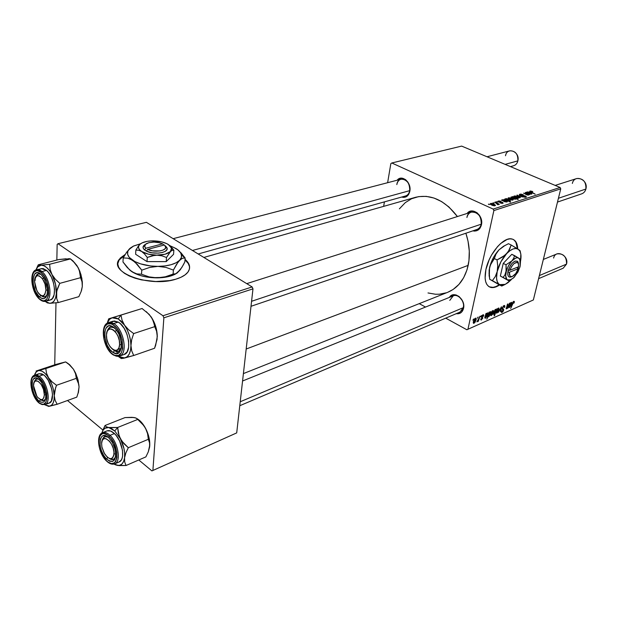 <?xml version="1.0" encoding="UTF-8"?>
<svg xmlns="http://www.w3.org/2000/svg" width="617" height="617" viewBox="0 0 617 617"><rect width="100%" height="100%" fill="white"/><g stroke="black" fill="none" stroke-linecap="round" stroke-linejoin="round"><path stroke-width="0.93" d="M120.253 258.592L124.734 255.207L119.15 259.988L117.808 263.667M175.83 279.192C150.34 287.684 108.245 272.629 119.174 259.464L125.189 254.459L120.276 258.068L118.364 260.976L117.816 264.068L118.665 267.246L120.909 270.369L124.48 273.316L129.238 275.953L135.007 278.182L141.555 279.902L155.846 281.529L169.752 280.581L175.83 279.192L181.005 277.257L185.077 274.873L187.9 272.143L189.396 269.174L189.527 266.081L188.301 262.989L185.038 259.333C189.712 263.366 190.8 267.454 188.293 271.596C186.141 274.789 181.984 277.318 175.83 279.192M514.293 240.229L515.905 242.342L517.378 248.674C517.154 243.923 515.689 240.807 512.989 239.327L512.989 239.327M485.911 269.482C489.08 253.587 503.757 236.519 511.871 238.972C515.496 239.928 517.447 243.237 517.732 248.906L516.259 242.512L514.647 240.399L512.526 239.149L509.966 238.833L507.058 239.465L500.665 243.491L497.441 246.731L491.564 255.052L489.165 259.796L485.911 269.482L485.101 278.144L485.664 281.653L486.836 284.429L488.564 286.373L490.785 287.422L493.392 287.545L496.299 286.751L499.577 284.946C496.33 287.136 493.43 287.969 490.885 287.445C485.633 285.756 483.975 279.771 485.911 269.482M481.214 224.195L251.574 301.297L481.214 224.195L481.43 224.843L481.175 218.989L479.486 215.341L476.856 212.58L472.074 210.96L469.051 211.785L467.092 213.459C472.167 206.348 483.859 215.51 481.43 224.843L481.214 224.195C483.828 213.598 468.727 206.664 466.915 217.485C467.563 214.708 469.028 212.919 471.311 212.117C478.044 211.963 481.345 215.989 481.214 224.195C480.566 226.894 479.139 228.652 476.933 229.462M449.77 300.386L453.217 295.859C458.169 293.507 464.971 301.381 463.344 307.644L463.66 304.752L462.58 301.034L459.141 296.561L456.14 294.98L453.117 294.818L450.518 296.098L449.384 297.409C453.688 289.921 465.912 299.276 463.537 308.384L463.344 307.644C464.979 301.358 458.123 293.476 453.171 295.875M409.719 190.645L192.465 250.479L409.719 190.645L409.835 191.224L409.495 185.609L407.914 182.169L405.516 179.586L401.212 178.151L398.52 179.023L397.171 180.21C401.837 174.04 411.747 182.563 409.835 191.224L409.719 190.645C411.855 180.426 398.227 174.171 396.816 184.591C397.402 181.676 398.829 179.871 401.112 179.185C406.919 179.323 409.788 183.149 409.719 190.645C409.125 193.499 407.729 195.28 405.516 195.975M243.407 373.594L447.657 292.335C458.115 287.962 464.963 278.969 468.18 265.356L246.183 349.021L468.18 265.356C470.285 254.998 469.514 244.286 465.874 233.226L468.025 241.131L469.282 251.065L468.943 260.744L467.038 269.752L463.652 277.735L458.955 284.383L453.156 289.442L447.649 292.335M391.81 162.981L461.639 146.098L560.097 187.475L493.184 209.086L391.81 162.981L390.839 163.628L387.63 182.701L390.839 163.628L391.81 162.981L493.184 209.086L493.87 210.574L467.933 329.27L533.358 299.955L560.745 188.841L493.87 210.574L493.184 209.086L560.097 187.475L461.639 146.098L391.81 162.981M496.245 201.751L497.541 202.037L496.245 201.751M492.952 202.792L494.248 203.078L492.952 202.792M500.996 201.381L499.161 200.934L497.819 201.443L498.991 202.191L502.014 202.523L502.169 203.039L500.287 203.001L501.991 203.394L503.102 203.124L502.739 202.492L498.567 201.52L501.081 201.42L497.857 201.289L498.474 202.006L502.107 202.569L502.238 203.016L500.287 203.001L502.801 203.286L503.148 203.07L502.493 202.368L498.906 201.828L498.837 201.312L500.996 201.381M505.153 198.936L510.737 202.014L508.632 200.833L510.375 200.787L509.179 199.53L506.41 198.62L505.616 198.774L505.709 199.245L504.667 199.09L510.259 202.168L510.737 202.014L508.632 200.833L510.382 200.78L508.547 199.229L505.153 198.936M519.83 194.239L519.344 194.771L520.586 195.612L525.445 196.399L525.075 196.892L523.039 196.869L525.368 197.286L526.44 196.854L524.859 195.805L520.578 195.265L520.193 194.787L520.794 194.509L523.332 194.741L520.964 194.108L519.83 194.239L519.63 195.119L519.83 194.239L519.367 194.517L520.285 195.489L525.553 196.676L522.854 196.792L525.985 197.178L526.409 196.923L525.537 196.044L520.686 195.319L520.532 194.571L523.332 194.741L519.83 194.239M514.2 196.021L513.953 196.684L515.581 197.733L517.971 198.312L518.997 197.895L515.596 195.998L514.2 196.021L514.03 196.769L513.876 196.221L515.581 197.733L518.959 198.011L517.139 196.468L514.2 196.021M525.214 192.604L527.874 194.077L528.098 194.756L523.563 193.129L526.694 194.802L528.113 195.126L528.684 194.949L528.576 194.401L529.71 194.617L525.669 192.458L525.214 192.604L528.044 194.771L523.563 193.129L526.694 194.802L529.71 194.617L525.214 192.604M532.216 191.363L530.157 191L529.903 191.679L535.178 194.154L530.605 191.686L532.378 191.802L532.749 191.625L532.216 191.363L529.949 191.046L530.643 192.142L535.178 194.154L530.504 191.463L532.378 191.802L532.749 191.625L532.216 191.363M526.579 192.172L529.563 194.016L531.893 193.831L531.306 193.121L530.705 193.9L529.209 193.483L530.327 192.751L529.031 191.956L526.108 192.319L529.286 193.908L531.484 194.108L531.869 193.877L531.306 193.121L530.774 193.229L530.952 193.846L529.209 193.483L530.296 192.882L529.563 192.149L526.579 192.172M512.233 196.7L512.958 197.101L510.984 197.293L512.38 198.443L515.002 199.245L515.804 198.689L518.226 199.607L512.65 196.568L512.233 196.7L512.958 197.101L511.015 197.108L512.835 198.651L515.604 199.191L515.804 198.689L518.226 199.607L512.233 196.7M516.822 195.25L519.946 197.733L520.447 197.579L517.748 195.496L522.429 196.946L516.822 195.25L519.946 197.733L520.447 197.579L517.748 195.496L522.429 196.946L516.822 195.25M508.447 197.833L508.3 198.628L510.174 199.715L512.573 200.132L513.182 199.461L511.408 198.288L509.056 197.748L508.447 197.833L508.277 198.605L508.447 197.833L508.115 198.042L509.819 199.561L513.228 199.839L511.408 198.288L508.447 197.833M501.983 199.939L501.49 200.093L504.968 201.859L507.405 201.659L506.842 200.918L506.279 201.034L506.68 201.412L506.302 201.713L504.637 201.304L505.84 200.533L504.544 199.7L501.49 200.093L504.691 201.751L506.958 201.952L507.382 201.697L506.842 200.918L506.279 201.034L506.418 201.682L504.637 201.304L505.809 200.664L505.084 199.908L501.983 199.939M490.654 203.448L490.461 204.273L492.165 205.314L494.579 205.839L495.513 205.268L493.5 203.841L491.286 203.355L490.654 203.448L490.469 204.281L490.654 203.448L490.299 203.672L491.988 205.237L495.482 205.507L493.669 203.918L490.654 203.448M494.834 202.191L497.456 203.749L497.819 204.744L498.467 204.574L498.066 203.996L499.4 204.312L495.328 202.037L494.834 202.191L497.819 204.744L498.451 204.628L498.066 203.996L499.4 204.312L494.834 202.191M488.394 204.227L489.697 204.52L488.394 204.227M482.918 314.84L483.643 314.901L483.651 316.066L483.165 316.359L482.934 315.395L482.093 316.12L482.818 318.141L481.137 320.046L480.774 318.966L481.268 318.665L481.553 319.382L482.324 318.457L481.468 317.354L481.877 315.804L482.918 314.84L481.491 316.722L482.324 318.457L481.676 319.336L481.268 318.665L480.774 318.966L481.029 320.038L482.818 318.141L481.977 316.459L482.756 315.449L483.165 316.359L483.651 316.066L483.419 314.747L482.918 314.84M485.941 313.583L486.42 313.374L486.335 313.953L487.738 312.811L487.962 313.752L487.299 315.218L485.517 316.475L485.548 317.593L487.16 316.135L485.224 318.241L484.8 317.485L485.941 313.583L484.831 317.346L485.085 318.233L487.16 316.135L485.756 317.531L485.517 316.475L487.939 313.876L487.723 312.804L486.335 313.953L486.42 313.374L485.941 313.583M490.708 314.076L491.818 311.431L493.245 310.428L493.477 311.909L492.266 314.747L490.893 315.634L490.708 314.076L491.325 315.588L493.477 311.909L493.214 310.42L490.708 314.076M513.791 301.273L514.401 301.559L514.138 302.916L513.683 303.194L513.76 302.006L513.167 302.438L510.691 308.477L512.912 302.168L513.791 301.273L512.326 303.533L510.691 308.477L513.583 302.037L513.683 303.194L514.138 302.916L513.791 301.273M496.107 309.896L494.109 315.873L494.896 313.475L493.523 314.254L493.862 311.863L495.127 309.611L496.076 309.58L495.559 309.287L493.569 312.865L493.739 314.439L494.896 313.475L494.109 315.873L494.572 315.665L496.816 308.808L496.107 309.896L495.281 309.464L496.107 309.896M498.351 312.395L501.436 306.772L500.773 311.315L500.318 311.516L500.927 307.659L498.351 312.395L500.927 307.659L500.318 311.516L500.773 311.315L501.436 306.772L498.351 312.395M502.115 308.122L503.649 305.754L504.66 305.562L504.876 306.402L504.266 307.497L504.128 306.31L502.755 307.366L502.562 308.377L503.619 309.148L503.649 310.15L502.778 311.87L501.575 312.51L501.251 310.953L501.714 310.683L502.153 311.678L503.21 310.312L502.099 309.24L502.115 308.122L502.539 309.557L503.649 310.15L502.577 307.86L503.703 306.387L504.382 306.595L504.266 307.497L504.737 307.22L504.521 305.5L503.912 305.608L502.115 308.122M472.877 320.192L473.679 318.974L472.877 320.192M496.33 311.585L497.441 308.963L498.844 307.968L499.068 309.441L497.857 312.264L496.508 313.143L496.33 311.585L496.932 313.097L499.068 309.441L498.814 307.96L496.33 311.585M509.943 303.04L510.398 302.839L510.305 303.402L511.647 302.307L511.84 303.225L511.184 304.659L509.488 305.87L509.596 306.942L511.046 305.554L509.179 307.598L508.801 306.842L509.943 303.04L508.832 306.711L509.064 307.582L511.046 305.554L509.696 306.904L509.488 305.87L511.809 303.356L511.624 302.299L510.305 303.402L510.398 302.839L509.943 303.04M508.308 305.716L509.519 303.225L507.884 308.153L507.436 308.353L507.706 307.528L506.225 308.793L507.459 304.127L507.907 303.934L506.642 308.114L508.308 305.716L506.719 308.184L507.907 303.934L507.459 304.127L506.333 308.855L507.706 307.528L507.436 308.353L507.884 308.153L509.519 303.225L508.308 305.716M489.034 312.225L489.505 312.017L489.273 312.719L490.662 311.708L490.361 314.184L489.026 316.521L488.363 316.791L488.132 316.297L486.79 319.136L489.034 312.225L486.79 319.136L488.132 316.297L488.687 316.76L490.646 313.189L490.492 311.577L489.273 312.719L489.505 312.017L489.034 312.225M473.339 321.758L474.465 319.066L475.946 318.033L476.208 319.529L474.982 322.421L473.563 323.339L473.301 321.935L473.601 323.354L474.01 323.285L476.208 319.529L475.923 318.025L473.339 321.758M477.311 318.241L478.106 317.03L477.311 318.241M478.792 318.472L479.949 316.22L478.314 321.295L477.828 321.511L478.175 320.462L476.872 321.858L478.792 318.472L476.872 321.858L478.175 320.462L477.828 321.511L478.314 321.295L479.949 316.22L478.792 318.472M480.512 316.829L481.314 315.619L480.512 316.829M466.868 329.756L445.721 318.148L466.868 329.756L467.933 329.27L493.87 210.574L560.745 188.841L560.097 187.475L560.745 188.841L533.358 299.955L466.868 329.756M425.499 307.058L419.252 303.633L425.499 307.058M384.414 201.882L383.658 206.363L384.414 201.882M57.99 243.707L146.399 222.328L252.137 286.944L162.981 315.742L57.99 243.707L57.157 244.463L56.841 260.065L57.157 244.463L57.99 243.707L162.981 315.742L163.867 317.817L152.893 470.462L236.704 432.895L252.978 288.856L163.867 317.817L162.981 315.742L252.137 286.944L146.399 222.328L57.99 243.707M235.671 433.365L151.905 470.902L138.794 459.974L151.905 470.902L152.893 470.462L163.867 317.817L252.978 288.856L252.137 286.944L252.978 288.856L236.704 432.895L151.905 470.902L235.671 433.365M102.892 430.026L67.5 400.502L102.892 430.026M55.985 302.854L54.728 364.824L55.985 302.854M399.392 208.839L405.292 202.623L411.601 198.736L418.665 196.615L426.231 196.368L434.006 198.049L441.679 201.628L448.929 206.98L457.413 216.544C444.865 200.286 430.944 193.861 415.657 197.27L203.865 257.443M409.835 191.224L408.662 194.417L406.557 196.584L403.85 197.401L401.659 197.054C405.847 198.072 408.57 196.129 409.835 191.224M463.537 308.384L461.207 312.495L458.585 313.729L456.218 313.691C459.974 314.184 462.411 312.418 463.537 308.384M481.43 224.843L480.049 228.136L477.651 230.326L474.604 231.097L472.807 230.866C477.172 231.63 480.049 229.624 481.43 224.843M446.507 292.751L439.281 294.216L435.533 294.255L428.005 292.952M463.344 307.644L240.221 401.76L463.344 307.644L459.989 312.086M503.194 306.117L503.703 306.387L503.194 306.117M502.107 308.138L502.562 308.377L502.107 308.138M502.045 312.41L503.649 310.15L503.171 309.904L502.23 311.647L501.714 310.683L501.251 310.953L501.521 312.503L502.045 312.41L501.151 311.94L502.045 312.41M500.379 311.107L500.773 311.315L500.379 311.107M498.683 309.24L499.068 309.441L498.683 309.24M496.23 312.726L496.932 313.097L496.23 312.726M498.598 309.711L496.901 312.526L496.423 311.199L496.785 311.384L498.281 308.616L497.888 308.415L498.482 308.593L498.598 309.711L498.551 308.616L497.587 309.372L496.824 312.495L497.85 311.662L498.598 309.711M493.469 314.115L494.009 314.4L493.469 314.115M495.698 311.045L494.117 313.76L493.669 312.464L494.032 312.649L495.459 309.865L495.073 309.665L495.628 309.834L495.698 311.045L495.698 309.865L494.734 310.737L494.094 313.76L495.698 311.045M513.151 301.813L513.583 302.037L513.151 301.813M509.92 303.202L510.305 303.402L509.92 303.202M511.4 303.148L511.809 303.356L511.246 302.955L511.37 303.549L509.704 305.245L510.745 302.831L511.262 302.962L509.372 305.076L510.915 304.405L511.4 303.148M509.835 305.137L510.282 305.369L509.835 305.137M508.778 307.119L509.519 307.505L508.778 307.119M506.133 308.577L506.58 308.808L506.133 308.577M493.083 311.701L493.477 311.909L493.083 311.701M490.608 315.21L491.325 315.588L490.608 315.21M492.998 312.179L491.294 315.017L490.808 313.683L491.171 313.868L492.674 311.084L492.281 310.875L492.883 311.053L493.029 312.063L492.952 311.084L492.034 311.747L491.217 314.978L492.25 314.146L492.998 312.179M490.26 312.989L490.646 313.189L490.26 312.989M488.163 316.49L488.687 316.76L488.163 316.49M490.153 313.544L488.633 316.205L488.14 314.994L488.517 315.194L489.273 313.112L488.826 312.873L489.273 313.112L489.667 312.14L490.245 312.426L490.153 313.544L490.268 312.958L489.998 312.264L489.273 313.112L488.564 316.166L490.153 313.544M485.926 313.729L486.335 313.953L485.926 313.729M487.492 313.644L487.939 313.876L487.492 313.644M485.887 315.711L486.343 315.958L485.887 315.711M484.785 317.724L485.579 318.148L484.785 317.724M485.733 315.842L486.805 313.343L487.469 314.084L485.733 315.842L487.206 314.716L487.407 313.513L485.733 315.842M483.242 315.842L483.651 316.066L483.242 315.842M482.34 315.225L482.756 315.449L482.34 315.225M481.522 316.598L481.977 316.837L481.522 316.598M481.499 317.439L482.818 318.141L481.499 317.439M480.72 319.513L481.522 319.945L480.72 319.513M481.615 317.585L482.07 317.832L481.615 317.585M475.792 319.305L476.208 319.529L475.792 319.305M473.247 322.868L474.01 323.285L473.247 322.868M475.715 319.814L473.964 322.706L473.44 321.341L473.817 321.55L475.36 318.704L474.951 318.488L475.576 318.673L475.715 319.814L475.638 318.696L474.635 319.483L473.887 322.676L474.959 321.812L475.715 319.814M529.818 191.609L529.949 191.046L529.818 191.609M527.226 192.789L527.442 191.841L527.226 192.789M531.191 193.63L531.306 193.121L531.191 193.63M528.715 193.206L527.674 192.257L529.525 192.712L528.931 193.746L529.116 192.959L528.63 193.584L527.666 192.273L529.486 192.527L528.73 193.183M528.414 195.088L528.576 194.401L528.414 195.088M515.704 199.152L515.804 198.689L515.704 199.152M511.123 197.556L511.254 196.946L511.123 197.556M513.838 197.617L515.311 198.797L515.095 199.245L513.221 198.813L511.724 197.286L514.246 197.818L515.334 198.72L514.501 198.89L511.701 197.371L513.838 197.617M516.745 196.653L518.226 197.849L517.964 198.312L515.982 197.895L514.609 196.383L517.416 196.985L518.257 197.779L517.339 197.98L514.578 196.461L516.745 196.653M517.27 195.604L517.393 195.072L517.27 195.604M517.655 195.913L517.748 195.496L517.655 195.913M518.442 196.538L518.542 196.09L518.442 196.538M522.537 195.982L522.622 195.589L522.537 195.982M525.152 197.293L525.26 196.846L525.152 197.293M511.007 198.473L512.488 199.684L512.218 200.155L510.22 199.731L508.848 198.204L511.686 198.813L512.511 199.615L511.586 199.815L508.824 198.281L511.007 198.473M505.678 199.206L505.793 198.674L505.678 199.206M508.547 201.219L508.632 200.833L508.547 201.219M508.207 199.438L509.673 200.602L509.472 200.988L507.776 200.34L507.683 200.749L506.233 199.407L506.125 199.893L506.087 199.06L508.817 199.754L509.688 200.571L508.909 200.687L506.141 199.299L508.207 199.438M502.678 200.618L502.901 199.584L502.678 200.618M504.991 200.317L505.084 199.908L504.991 200.317M504.552 201.69L504.637 201.304L504.552 201.69M506.588 202.037L506.842 200.918L506.588 202.037M504.143 201.019L503.325 199.893L505.014 200.486L504.382 201.605L504.575 200.756L504.05 201.427L503.156 199.977L504.984 200.301L504.143 201.019M502.4 202.777L502.493 202.368L502.4 202.777M498.112 201.805L498.281 201.042L498.112 201.805M493.6 204.266L494.664 205.014L494.448 205.839L492.412 205.415L491.047 203.834L493.253 204.104L494.726 205.353L494.325 205.523L491.209 204.273L491.425 203.672L493.608 204.273M495.243 202.43L495.328 202.037L495.243 202.43M497.896 204.751L498.066 203.996L497.896 204.751M488.803 204.458L488.888 204.073L488.803 204.458M489.281 286.843L490.53 287.267C493.083 287.792 495.975 286.959 499.222 284.769L495.952 286.573L493.045 287.368L489.289 286.843M189.589 268.179L189.589 268.187C189.666 265.287 188.139 262.51 185 259.85L188.262 263.505L189.481 266.606M62.086 362.819L55.746 364.485L65.641 361.917L70.006 365.256L73.469 369.244L68.217 363.606L65.641 361.917L70.006 365.256L73.469 369.244L75.521 373.701L76.323 378.344L56.502 385.278L52.044 381.861L48.542 377.774L46.522 373.231L45.797 368.55L36.048 371.056L55.746 364.485L36.048 371.056L39.457 370.547L41.979 371.203L44.655 373.054L47.293 375.969L51.743 384.16L53.239 388.857L54.25 395.736L54.805 390.569L56.502 385.278L76.323 378.344L78.243 382.293L79.053 386.874L78.475 391.942L76.801 397.117L57.15 404.282L76.801 397.117L78.475 391.942L79.053 386.874L78.413 392.528M48.488 406.395L49.599 406.21L44.648 404.729L48.434 406.279L57.15 404.282L55.137 400.364L54.25 395.736L54.049 399.747L53.147 402.955L51.635 405.161L49.599 406.21L57.15 404.282L55.137 400.364L54.25 395.736C54.319 401.852 52.769 405.338 49.599 406.21L48.488 406.395M38.778 379.231C36.565 378.383 35.084 379.316 34.321 382.039L36.542 379.023L38.778 379.231C36.565 378.383 35.084 379.316 34.321 382.039L36.542 379.023L38.778 379.231M39.357 401.351C30.58 395.528 29.516 372.282 38.431 378.977L41.138 381.715L44.455 388.093L45.882 395.204L45.511 399.114L44.139 401.644L43.136 402.269L40.699 402.114L37.999 400.163L34.359 394.587L32.724 389.929L32.053 383.226L32.894 379.925L33.68 378.83L35.809 377.974L38.431 378.977L41.771 382.609L45.843 394.494C45.889 401.497 43.73 403.78 39.357 401.351L40.568 399.669L39.357 401.351M45.743 404.189C51.334 400.873 46.614 380.882 39.095 376.208L38.362 377.218C48.766 383.936 49.753 411.3 39.426 403.071L42.45 404.32L43.792 404.143L45.882 402.199L46.915 398.405L46.722 393.33L45.326 387.761L42.943 382.571L38.362 377.218L35.331 376.062L32.871 377.064L31.968 378.329L30.997 382.147L31.22 387.16L32.601 392.62L34.93 397.718L39.426 403.071C29.308 396.345 28.058 369.514 38.362 377.218L39.095 376.208C47.216 381.244 51.581 403.14 44.825 404.675L39.797 403.564M47.694 403.31L49.113 403.125C55.885 401.574 51.558 379.748 43.421 374.743L39.095 376.208L43.421 374.743L41.771 373.856L38.964 373.725M64.322 362.233L45.797 368.55L65.641 361.917L69.574 364.647L73.469 369.244L75.698 373.285L78.104 380.111L79.053 386.874L77.511 377.99L73.469 369.244L75.521 373.701L76.323 378.344L78.799 384.414L79.053 386.874L78.05 393.546M34.483 375.236L36.326 371.843L38.308 370.678C41.57 370.084 44.979 372.444 48.542 377.774L46.522 373.231L45.797 368.55L38.308 370.678C36.519 371.179 35.246 372.699 34.483 375.236M44.825 404.675L49.113 403.125L51.342 401.073L52.522 394.51L51.674 388.787L48.273 380.38L45.095 376.162L43.421 374.743L39.025 373.701L34.706 375.159L39.095 376.208C37.043 374.812 35.277 374.619 33.796 375.622M38.802 373.786L37.591 374.596M34.675 375.167L34.706 375.159C27.449 377.026 31.475 397.726 39.511 403.356M45.565 398.921L43.9 400.487L40.568 399.669C42.743 401.143 44.409 400.888 45.565 398.921L43.9 400.487L40.336 399.492C42.612 401.158 44.355 400.965 45.565 398.921M55.545 387.923L56.502 385.278L52.044 381.861L48.542 377.774C51.99 383.412 53.895 389.404 54.25 395.736L55.545 387.923M66.042 258.785L58.985 259.518L38.285 264.786L58.985 259.518L70.145 258.731L74.788 262.958L78.128 267.601L72.875 260.837L70.469 258.932L74.788 262.958L78.128 267.601L79.994 272.606L80.565 277.696L59.78 283.357L55.368 279.254L51.975 274.511L50.124 269.405L49.63 264.269L41.2 265.217L38.285 264.786L36.426 268.85M46.846 302.507L49.83 303.309L45.134 301.404L47.139 302.646L49.83 303.309L58.26 302.577L78.853 296.669L58.26 302.577L56.687 298.497L56.71 291.201L59.78 283.357L80.565 277.696L82.03 281.822L82.308 286.504L81.136 291.571L78.853 296.669L81.136 291.571L82.308 286.504L81.552 290.422L82.308 286.504L81.86 278.36L79.871 271.38L78.128 267.601L80.958 274.557L82.323 281.93L82.308 286.504L82.03 281.822L80.565 277.696L79.246 270.076L76.932 265.565L72.875 260.837L70.469 258.932L49.63 264.269L70.469 258.932L68.641 258.654M35.555 277.149L37.143 275.737L39.21 275.853L42.511 278.807L45.041 284.121L45.936 289.998C44.679 297.355 41.678 297.687 36.943 290.977L34.552 281.56C34.351 269.498 46.368 278.228 45.936 289.998L44.887 294.402L44.154 295.265L42.28 295.867L40.097 294.934L37.938 292.62L35.447 287.36L34.552 281.56L35.015 278.36L38.308 273.879L41.092 274.426C38.47 273.084 36.619 274.002 35.547 277.156L38.308 273.879L41.092 274.426C37.444 272.845 35.447 274.904 35.084 280.612M39.442 297.032C30.187 289.388 31.652 265.734 40.992 274.334L43.745 277.658L46.753 284.776L47.555 289.867L47.231 294.309L45.843 297.425L43.599 298.736L42.272 298.651L39.442 297.032L35.562 291.571L33.249 284.175L32.986 279.378L34.606 274.141L36.812 272.737L38.138 272.776L40.992 274.334L44.871 279.694L47.47 288.725C47.586 297.841 44.91 300.61 39.442 297.032L40.845 295.42L39.442 297.032M46.722 300.834C52.892 297.834 49.669 277.658 41.971 271.573L41.115 272.544C52.136 281.522 50.031 309.186 39.318 298.775L42.588 300.656L44.131 300.757L46.722 299.245L48.334 295.651L48.689 293.229L48.404 287.607L46.861 281.684L44.301 276.385L41.115 272.544L37.814 270.747L36.28 270.709L33.734 272.336L32.824 273.94L31.868 281.082L32.801 286.859L34.845 292.466L39.318 298.775C28.652 289.959 30.31 262.634 41.115 272.544L41.971 271.573C50.293 278.12 52.969 300.147 45.681 301.289C43.738 301.759 41.725 301.096 39.635 299.291M41.131 268.518L46.522 270.393L48.257 272.174L51.358 277.079L53.563 283.11L54.535 289.319L54.119 294.733L52.399 298.528L50.17 300.016C57.481 298.859 54.844 276.91 46.522 270.393L41.971 271.573L46.522 270.393L43.02 268.503L36.596 269.683L41.971 271.573C39.581 269.56 37.436 269.074 35.547 270.115M47.116 302.824L49.83 303.309L58.26 302.577L56.687 298.497L56.317 293.777L55.607 297.749L54.219 300.788L52.244 302.677L49.83 303.309C53.509 303.101 55.669 299.924 56.317 293.777L57.458 288.594L59.78 283.357L55.368 279.254L51.975 274.511L55.499 284.128L56.317 293.777C56.664 287.337 55.214 280.912 51.975 274.511L50.124 269.405L49.63 264.269L41.2 265.217L43.892 265.757L46.722 267.577L49.476 270.562L51.975 274.511C48.558 268.387 44.972 265.295 41.2 265.217L38.285 264.786L37.043 267.346M35.971 269.891L37.791 266.837L41.2 265.217C38.856 265.387 37.113 266.945 35.971 269.899M48.01 300.016L49.645 300.117M36.534 269.698L36.596 269.683C28.76 271.11 31.236 292.072 39.365 299.06M47.062 294.98L44.918 296.854L40.861 295.427C43.475 297.579 45.542 297.433 47.062 294.98L44.918 296.854L40.861 295.427C43.475 297.579 45.542 297.433 47.062 294.98M110.528 427.704L108.685 427.519L114.731 430.959L117.646 427.481L108.685 427.519L106.193 426.709L105.052 425.483L125.043 417.578L133.874 417.485L136.442 418.241L137.745 419.421L117.646 427.481L110.528 427.704M109.186 458.408C112.132 460.375 114.268 459.92 115.58 457.043L113.536 459.387L109.186 458.408C112.132 460.375 114.268 459.92 115.58 457.043L113.536 459.387L109.186 458.408M106.548 459.056L107.782 457.583L106.548 459.056L103.656 455.323L101.389 450.595L100.085 445.567L100.316 439.08L101.905 436.412L103.054 435.749L105.862 435.918L108.985 438.024L112.456 442.667L115.171 449.616C116.49 460.783 113.621 463.93 106.548 459.056C96.522 449.793 98.882 427.836 108.985 438.024L111.932 441.772L114.253 446.577L115.572 451.698L115.688 456.333L114.6 459.765L112.471 461.47L109.641 461.215L106.548 459.056M102.569 432.664L102.607 432.656C104.797 431.877 107.281 432.772 110.034 435.34L109.178 436.366C121.133 447.286 117.924 472.877 106.363 460.668L108.152 462.179L111.638 463.614L114.561 462.765L115.664 461.508L116.937 457.544L116.798 452.184L114.052 443.376L110.944 438.332L107.358 434.885L103.864 433.55L102.322 433.751L99.931 435.826L99.167 437.615L98.643 442.335L99.499 447.988L101.597 453.726L106.363 460.668C94.802 449.978 97.494 424.619 109.178 436.366L110.034 435.34C106.772 432.34 103.972 431.622 101.643 433.188M107.157 430.836L110.597 431.013L114.423 433.566C122.575 440.8 125.667 459.943 119.089 461.979L121.248 460.066L122.104 458.2L122.606 455.878L122.475 450.225L119.575 440.939L116.289 435.633L114.423 433.566L110.034 435.34L114.423 433.566C111.662 431.005 109.178 430.118 106.98 430.905L102.607 432.656C95.535 434.962 98.442 453.348 106.379 460.876M132.47 417.439L135.339 417.794L137.229 418.789L142.111 423.47L145.55 428.298L147.571 433.682L148.335 439.296L149.553 442.836L149.615 447.063C150.27 441.155 148.913 434.9 145.55 428.298C143.059 423.725 140.229 420.501 137.059 418.642L141.47 422.344L145.55 428.298L147.571 433.682L148.335 439.296L128.313 447.718L121.942 441.24L119.15 435.949L117.646 427.481L137.745 419.421L143.977 425.769L146.684 430.604L148.473 435.471L149.792 444.98L148.281 451.875L145.882 456.888L126.038 465.511L124.711 462.033L124.565 457.775L125.876 452.87L128.313 447.718L148.335 439.296L149.553 442.836L149.615 447.063L148.281 451.875L145.882 456.888L126.038 465.511L124.711 462.033L124.565 457.775L123.655 461.377L122.019 463.93L119.775 465.272L117.076 465.334L126.038 465.511L118.896 465.588L114.045 464.077L117.076 465.334C121.163 465.951 123.662 463.436 124.565 457.775L125.876 452.87L128.313 447.718L123.847 443.592L120.346 438.656L123.955 448.505L124.665 453.387L124.565 457.775C125.143 451.783 123.739 445.412 120.346 438.656L118.341 433.157L117.646 427.481L114.731 430.959L120.346 438.656L114.731 430.959L111.654 428.622L106.193 426.709L105.052 425.483L102.036 432.509M135.347 417.856L132.015 417.323L125.043 417.578L105.052 425.483L102.684 430.558M101.898 433.003L102.97 430.358L104.851 428.291L108.685 427.519C105.33 427.118 103.07 428.946 101.89 433.018M115.672 463.298C121.133 459.804 117.608 442.134 110.034 435.34C118.179 442.613 121.302 461.817 114.747 463.845L119.089 461.979M102.206 440.53L104.705 436.713L107.72 436.959C104.844 435.833 103.008 437.021 102.206 440.53L104.705 436.713L107.72 436.959C104.844 435.833 103.008 437.021 102.206 440.53M114.677 464.439L115.61 464.909M113.867 317.277L112.055 317.824L118.24 318.92L120.971 315.094L108.731 318.812L142.072 308.523L113.867 317.277M114.461 350.649C117.485 352.346 119.721 351.613 121.171 348.458L118.433 351.382L114.461 350.649L115.063 350.441L114.461 350.649L113.335 349.824L114.461 350.649L113.127 352.523L114.461 350.649M114.33 327.789L112.865 326.725C123.87 332.71 123.994 360.027 113.127 352.523L109.911 349.554L107.165 345.111L104.805 337.167L104.743 332.17L105.923 328.283L108.191 326.1L109.633 325.776L112.865 326.725L116.135 329.663L118.942 334.167L121.341 342.258L121.372 347.325L120.13 351.189L117.801 353.286L116.343 353.556L113.127 352.523C102.422 346.499 102.006 319.729 112.865 326.725L114.33 327.789C110.798 325.938 108.43 327.118 107.219 331.352L110.443 327.049L114.238 327.735C110.751 325.961 108.415 327.164 107.219 331.352L110.443 327.049L114.33 327.789M117.886 349.484L121.194 348.366L117.886 349.484M108.422 322.645L113.651 323.563C123.732 328.784 128.197 354.166 119.474 356.102L113.582 355.107L113.15 354.505C100.802 347.548 100.301 316.66 112.842 324.696L113.651 323.563C111.261 322.19 109.147 322.051 107.304 323.161M111.006 322.421L114.307 320.971L118.263 322.105C128.351 327.288 132.778 352.585 124.032 354.536L127.102 351.914L128.644 347.201L128.621 341.024L127.025 334.352L124.094 328.229L120.3 323.609L118.263 322.105L113.651 323.563L118.263 322.105L112.996 321.21M115.803 351.297L118.017 353.194M113.582 355.107L113.15 354.505C125.706 363.228 125.59 331.614 112.842 324.696L110.937 323.84L107.443 323.987L104.828 326.516L103.463 331.005L104.126 339.882L107.751 348.674L111.253 353.04L113.15 354.505L115.04 355.407L118.549 355.4L121.24 352.993L122.69 348.52L122.066 339.489L118.356 330.511L116.628 328.09L112.842 324.696L113.651 323.563C122.984 328.406 128.012 351.567 120.647 355.523C118.703 356.757 116.474 356.611 113.96 355.076L113.019 354.42M151.018 316.698L153.54 321.588L154.72 326.64L133.673 333.581L128.606 329.733L124.541 325.182L122.058 320.192L120.971 315.094L142.072 308.523L149.167 314.385L152.399 318.85L155.638 326.239L157.188 334.098L157.065 339.481L154.566 348.25L133.712 355.508L131.73 350.896L130.951 345.52L131.706 339.597L133.673 333.581L154.72 326.64L156.587 331.29L157.281 336.604L155.646 345.335L154.566 348.25L133.712 355.508L131.73 350.896L130.951 345.52L130.534 350.171L129.285 353.95L127.295 356.611L124.719 357.983L133.712 355.508L123.261 358.153L118.155 356.371L124.719 357.983L123.292 358.307L124.719 357.983C128.714 356.742 130.789 352.585 130.951 345.52L131.706 339.597L133.673 333.581L128.606 329.733L124.541 325.182L127.179 329.786L129.215 334.954L130.503 340.329L130.951 345.52C130.758 338.216 128.621 331.437 124.541 325.182L122.058 320.192L120.971 315.094L118.24 318.92L121.487 321.48L124.541 325.182L118.24 318.92L116.613 318.133L113.489 317.578L108.731 318.812L107.659 321.735L108.731 318.812L142.072 308.523L149.167 314.385L152.468 319.097L156.587 331.29L157.281 336.604C157.165 329.432 155.075 322.791 151.018 316.698L146.26 311.624L151.018 316.698M121.271 358.546L123.292 358.307L121.271 358.546L118.703 356.734L121.271 358.546M107.181 323.223L109.533 319.336L112.055 317.824C109.857 318.534 108.23 320.331 107.181 323.223M45.874 394.98L44.331 394.826C43.522 400.68 41.054 401.204 36.92 396.392L33.526 385.664L33.896 389.18L35.825 394.572L37.745 397.464L40.861 399.654L42.642 399.361L43.869 397.664L44.331 394.826L43.475 389.389L41.077 384.229L37.946 381.121L35.154 381.09L33.966 382.818L33.526 385.664C33.326 374.712 44.733 384.229 44.331 394.826L45.874 394.98M115.78 454.058L113.983 453.881C112.61 460.22 109.479 460.228 104.589 453.888L101.913 447.001L101.612 443.392L102.229 440.476L103.687 438.787L105.777 438.579L109.386 441.093L111.569 444.286L113.173 448.15L113.944 452.084L113.775 455.469L112.68 457.799L110.844 458.716L109.741 458.593L107.343 457.228L104.003 452.863L101.928 447.086L101.612 443.392C101.759 431.985 114.824 442.89 113.983 453.881L115.78 454.058M538.602 278.66L563.182 268.21L566.537 264.115L539.366 275.575L566.537 264.115C566.668 256.741 563.514 253.325 557.074 253.88L543.346 259.433M553.619 258.06C555.501 248.99 569.136 255.276 566.537 264.115M505.5 155.746C507.174 146.383 520.231 151.682 517.864 160.867C518.141 154.157 515.465 150.803 509.827 150.81L487.021 156.764M45.936 289.998L47.571 290.175L45.936 289.998M505.13 164.377L517.864 160.867L505.13 164.377M44.085 278.221L42.411 278.668L44.085 278.221M510.467 166.613L513.629 165.734C515.797 165.055 517.208 163.428 517.864 160.867M119.598 344.579L121.518 344.787L119.598 344.579L119.282 340.491L118.001 336.28L115.957 332.586L113.466 329.995L110.913 328.892L108.692 329.439L107.134 331.537L106.479 334.861C106.656 322.213 120.523 332.278 119.598 344.579C119.22 357.189 105.576 346.877 106.479 334.861L106.803 338.895L108.068 343.052L110.081 346.7L112.533 349.291L115.07 350.441L117.315 349.962L118.904 347.903L119.598 344.579M572.352 183.442C574.381 173.763 588.672 179.562 585.888 189.049C586.227 181.745 583.173 178.244 576.718 178.544L555.177 185.409M116.806 330.542L114.801 331.19L116.806 330.542M558.416 198.273L585.888 189.049L558.416 198.273M557.483 202.075L581.654 193.854C583.79 193.067 585.201 191.471 585.888 189.049M121.171 348.458L118.433 351.382L113.335 349.824C116.829 352.5 119.443 352.045 121.171 348.458M511.678 276.763L509.65 277.149L508.4 276.331L507.776 274.565L507.845 272.074L509.395 272.251L518.249 268.68L516.915 267.431L518.033 267.971L518.288 266.883L518.249 268.68L509.395 272.251L509.92 275.892L510.999 276.586L512.457 276.377L515.766 273.508L518.249 268.68C516.923 272.398 515.064 274.935 512.65 276.293C510.174 277.172 509.087 275.822 509.395 272.251L507.845 272.074C507.452 276.246 508.686 277.827 511.555 276.825L512.65 276.293M520.023 259.04L511.809 254.304L514.601 255.639L513.637 258.369L511.855 260.937L506.017 264.77L503.233 263.405L511.809 254.304L503.233 263.405L506.017 264.77L506.356 270.169L504.914 274.912L503.11 277.426L500.348 276.046L503.233 263.405L500.348 276.046L508.747 280.774L500.348 276.046L508.747 280.774L509.65 280.357M520.108 259.233L520.247 260.096L519.769 258.801L514.601 255.639L513.637 258.369L511.855 260.937L506.017 264.77L506.087 271.873L504.914 274.912L503.11 277.426L507.459 279.871C505.693 278.637 505.238 275.969 506.087 271.873L508.315 265.996L511.855 260.937C514.678 258.06 517.023 257.142 518.897 258.184L519.861 259.225L520.154 266.228L519.661 267.801L514.485 276.979L510.93 279.74L507.459 279.871L508.485 280.511M520.154 266.228L520.509 261.176L518.897 258.184L517.47 257.744L515.735 258.083L511.855 260.937L509.11 264.593L506.48 270.416L505.67 275.838L506.873 279.393L508.146 280.157L509.758 280.149L513.521 277.943L517.948 272.004L520.154 266.228M511.061 279.863L505.238 284.383L499.562 284.614L501.96 285.208L504.806 284.568L507.914 282.74L511.061 279.871M519.784 250.942L520.409 252.353L520.139 250.803L518.218 249.229L519.784 250.942C521.118 253.371 521.357 256.811 520.517 261.253L520.841 254.165L519.907 251.173L518.218 249.229L515.881 248.481L513.036 248.99L509.889 250.741L506.657 253.626L500.834 261.917L497.202 271.565L496.546 278.066L497.171 281.468L498.59 283.851L501.737 286.033L499.084 284.699L489.705 279.3L489.119 270.539L490.314 265.14L494.34 258.569L495.983 254.088L498.937 249.908L503.241 246.445L508.454 243.707L511.177 245.003L508.454 243.707L503.241 246.445L498.937 249.908C494.34 254.952 491.209 260.906 489.536 267.755L489.32 276.848M519.63 250.263L511.177 245.003L509.588 249.438L506.657 253.626L502.323 257.127L497.055 259.904L497.718 265.865L497.202 271.565L495.297 276.547L492.389 280.65L499.562 284.614C496.623 282.632 495.837 278.282 497.202 271.565C498.906 264.685 502.053 258.708 506.657 253.626C511.3 248.936 515.156 247.471 518.218 249.229L511.177 245.003L508.323 251.574L504.644 255.469L497.055 259.904L494.34 258.569L497.055 259.904L497.718 265.865L497.202 271.565L495.297 276.547L492.389 280.65L489.705 279.3L501.737 286.033L503.156 285.378M491.009 280.025L501.737 286.033M520.509 261.207L520.709 259.672L520.509 261.207M493.137 281.252L489.705 279.3L489.042 273.408L489.536 267.755L491.417 262.757L494.34 258.569L495.983 254.088L498.937 249.908L494.433 255.862L490.978 262.95L489.119 270.053L489.134 276.054M505.215 245.288L498.937 249.908L503.773 246.036M510.93 279.74L509.673 280.342M507.845 272.074L510.29 265.711L512.118 263.266L515.033 261.076L517.401 261.184L518.565 263.721L517.162 262.333L514.03 263.567L511.601 266.498L509.858 270.261L518.712 266.714L518.049 261.909C514.856 259.68 511.609 262.402 508.308 270.084L509.858 270.261C512.766 263.629 515.588 261.284 518.342 263.235L518.712 266.714L509.858 270.261L508.261 270.099L507.845 272.074M508.215 270.323L508.693 270.123L508.215 270.323M145.473 244.332L144.71 246.653L145.867 248.25L162.626 243.846L159.572 242.774L154.103 242.088L148.928 242.658L145.473 244.332C142.581 245.975 142.28 247.833 144.548 249.916L146.345 251.065L147.664 249.391L164.43 244.964L147.664 249.391L152.546 250.864L159.942 250.926L162.95 250.116L164.963 248.867L165.734 247.348L164.43 244.964L165.68 246.746C167.153 250.841 154.119 252.816 147.664 249.391L146.345 251.065C153.641 255.068 168.803 252.831 167.084 248.096L165.533 245.967L166.983 247.787L166.914 249.638L165.31 251.273L162.364 252.492L158.461 253.124L151.944 252.793L146.268 251.08L143.661 249.013L143.036 247.132L144.995 244.602M136.527 248.921L135.856 250.124L138.702 250.247L141.671 251.489C138.131 249.044 137.552 246.653 139.928 244.301L141.887 242.99C144.81 241.579 148.589 240.869 153.209 240.861L153.209 240.861C159.356 240.992 164.377 242.18 168.271 244.448L166.767 243.684L168.271 244.448L171.549 248.181L170.377 251.574L172.212 250.363L173.855 250.255L173.554 254.335L166.22 261.616L147.008 261.616L135.624 254.258L135.856 250.124L135.624 254.258L147.008 261.616L147.27 257.459L147.008 261.616L166.22 261.616L166.513 257.482L166.22 261.616L173.554 254.335L173.855 250.255L169.96 245.713L176.022 248.543L169.96 245.72M140.676 243.707L138.902 245.373L135.856 250.124L138.702 250.247L141.671 251.489L144.579 254.019L147.27 257.459L152.044 255.816L157.073 255.183L161.963 255.831L166.513 257.482L170.377 251.574L172.212 250.363L173.855 250.255L171.171 246.9M169.752 245.535L166.868 243.676L161.592 241.849L151.103 240.908L147.116 241.355L142.18 242.843L139.928 244.301L137.876 246.746M131.151 247.417L126.539 252.384L123.184 257.937L127.781 258.184L132.601 260.258C126.863 256.202 125.976 252.23 129.948 248.358L133.149 246.237L140.607 243.754L133.681 245.975L128.691 249.723L127.866 251.173L127.603 254.235L129.208 257.343L134.899 261.585L140.514 263.852L150.679 265.966L157.906 266.374L164.878 265.95L171.094 264.716L176.123 262.773L179.632 260.281L181.406 257.405L181.606 255.885L180.65 252.831L177.958 249.9L173.562 247.301M129.948 248.358L126.539 252.384L123.184 257.937L122.976 261.963L123.184 257.937L127.781 258.184L130.164 258.955L135.023 262.132L141.763 270.153L141.517 274.226L136.797 273.894L134.39 273.084L129.562 269.876L122.976 261.963L127.272 267.57L131.961 271.75C138.347 275.714 146.738 277.75 157.127 277.874L149.083 276.886L141.517 274.226L141.763 270.153L149.63 267.446L157.906 266.374L165.95 267.4L173.392 270.076L173.092 274.102L165.325 276.794L157.127 277.874C164.33 277.781 170.223 276.624 174.804 274.388L176.74 273.269L170.253 276.138L164.068 277.419L153.062 277.635L149.083 276.886L141.517 274.226L136.797 273.894L131.961 271.75L139.835 275.367L146.422 276.971L157.127 277.874L165.325 276.794L173.092 274.102L173.392 270.076L178.058 262.132L181.128 258.993L182.555 258.238L185.146 258.006L184.83 261.955L181.845 267.446L177.256 272.93L175.806 273.747L173.092 274.102L175.791 273.747L174.804 274.388M177.21 272.938L180.311 269.737L183.349 264.832L184.83 261.955L185.146 258.006L178.83 250.656M178.436 250.309L176.022 248.543C179.053 250.433 180.858 252.484 181.444 254.698L181.352 257.574L179.632 260.281L182.555 258.238L185.146 258.006L180.766 252.538M179.632 260.281C175.459 264.145 168.217 266.182 157.906 266.374L165.95 267.4L173.392 270.076L176.493 264.438L179.632 260.281M157.906 266.374C147.455 266.22 139.018 264.184 132.601 260.258L137.352 264.454L141.763 270.153L149.63 267.446L157.906 266.374M179.863 270.177L175.806 273.747M130.318 270.531L131.961 271.75L130.318 270.531M139.928 244.301L138.686 246.006L138.563 247.857L139.581 249.731L141.671 251.489L148.458 254.181L157.073 255.183C150.733 255.076 145.597 253.842 141.671 251.489L144.579 254.019L147.27 257.459L154.528 255.345L165.109 254.219L170.377 251.574C167.778 253.888 163.343 255.091 157.073 255.183L161.963 255.831L166.513 257.482L171.079 250.733L171.642 248.929L171.086 247.07L168.271 244.448M163.736 244.849L162.626 243.846L163.736 244.849M145.867 248.25C143.969 246.445 144.27 244.841 146.792 243.437C151.759 241.54 157.034 241.671 162.626 243.846L145.867 248.25L144.548 249.916L145.867 248.25M119.15 259.988L119.174 259.464M455.678 294.864L242.566 380.998M504.135 306.31L503.403 305.932M501.76 311.639L501.166 311.33M496.808 312.48L496.222 312.171M498.482 308.593L497.981 308.323M494.047 313.729L493.461 313.421M495.628 309.834L495.15 309.587M513.753 302.006L513.213 301.728M509.341 306.919L508.848 306.657M511.262 302.962L510.83 302.739M506.673 308.161L506.202 307.914M491.194 314.963L490.608 314.655M492.883 311.053L492.374 310.791M488.556 316.166L487.877 315.804M485.371 317.539L484.846 317.261M487.345 313.49L486.898 313.251M483.034 315.403L482.471 315.11M481.322 319.328L480.766 319.035M473.856 322.645L473.247 322.313M475.576 318.673L475.059 318.395M530.497 191.525L530.381 191.995M531.168 193.715L531.06 194.193M527.643 192.373L527.512 192.951M529.525 192.712L529.378 193.345M528.245 194.648L528.137 195.126M515.311 198.797L515.21 199.245M511.701 197.386L511.57 197.964M518.226 197.849L518.126 198.312M514.578 196.507L514.439 197.116M520.17 194.887L520.062 195.381M525.553 196.676L525.406 197.286M512.488 199.684L512.38 200.147M508.824 198.327L508.686 198.952M509.673 200.602L509.58 200.995M506.071 199.137L505.925 199.785M506.665 201.535L506.549 202.044M503.079 200.163L502.948 200.772M505.014 200.486L504.868 201.134M498.567 201.535L498.467 201.998M502.408 202.916L502.3 203.386M494.726 205.353L494.618 205.831M491.016 203.972L490.877 204.628M497.788 204.273L497.703 204.667M50.178 300.016L45.681 301.289M81.86 278.36L81.143 279M106.594 461.084C109.494 463.845 112.217 464.771 114.747 463.845M113.088 321.179L108.484 322.629C99.275 324.812 103.286 348.998 113.273 354.906M124.032 354.536L119.474 356.102L113.59 355.107M239.774 405.716L460.027 312.071M173.161 238.679L401.112 179.185M198.188 253.973L408.053 195.265M471.311 212.117L246.731 283.643M479.779 228.498L251.003 306.294M120.392 350.718L118.433 351.382M505.238 284.383L502.685 285.602M519.861 259.225L519.769 258.801M518.342 263.235L518.049 261.909M165.68 246.746L167.084 248.096M181.444 254.698L184.799 257.96M171.549 248.181L173.655 250.224"/></g></svg>
